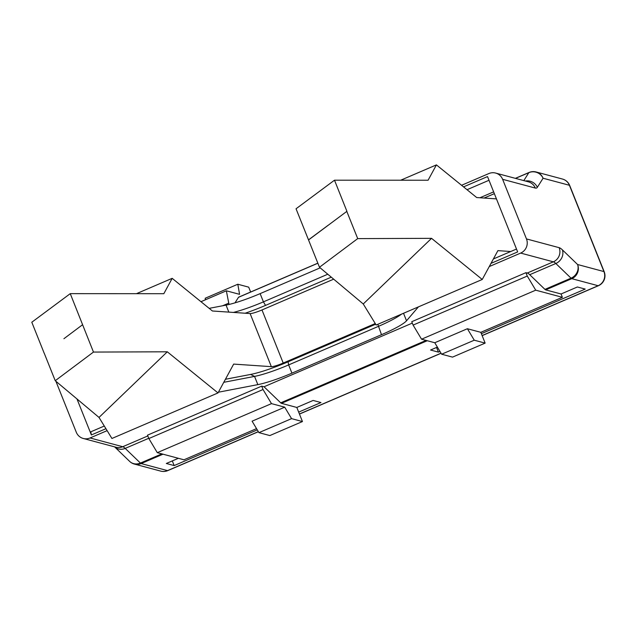 <?xml version="1.0" encoding="UTF-8"?>
<svg xmlns="http://www.w3.org/2000/svg" width="636" height="636" viewBox="0 0 636 636"><rect width="100%" height="100%" fill="white"/><g stroke="black" fill="none" stroke-linecap="round" stroke-linejoin="round"><path stroke-width="0.95" d="M331.284 277.161L265.538 305.391A39.686 5.438 -21.8 0 1 245.138 313.23M235.002 302.847L238.492 297.314A10.828 1.932 -113.2 0 1 238.675 297.147L317.841 263.161M320.186 267.843L260.132 293.625A36.085 4.945 -21.8 0 1 226.042 305.113L209.172 308.357M421.549 339.203L413.098 325.091L527.276 276.064L535.727 290.175L421.549 339.203L434.77 342.74L441.63 354.212L452.514 357.122L485.141 343.114L480.824 332.326L562.383 297.314L561.055 293.991L545.688 289.881A10.828 1.932 -113.2 0 1 544.941 289.38L529.732 274.704L555.824 263.503L571.041 278.171A10.828 9.802 -46 0 0 577.591 264.512L562.375 249.845A46.905 8.371 66.8 0 0 559.147 247.674L526.465 238.921L502.623 179.312A10.828 10.55 -75 0 0 488.853 173.564L461.561 185.283M200.968 301.703L226.352 290.803L239.573 294.341L237.808 284.236L248.692 287.154L250.64 292.011M226.352 290.803L229.016 304.461M412.303 323.104L264.035 386.768L280.699 402.834A10.828 1.932 66.8 0 0 281.438 403.335L296.813 407.453L313.127 400.449L320.965 402.548L298.674 412.112M218.394 392.213L257.842 384.629A36.085 4.945 158.2 0 0 291.94 373.149L381.489 334.695A36.085 4.945 158.2 0 0 406.531 320.79L418.409 306.886M55.889 381.258L76.272 432.218A10.828 10.55 -75 0 0 90.042 437.973L107.118 430.644M148.856 438.546L263.034 389.518L271.485 403.629L157.299 452.657L148.856 438.546L147.504 435.159L261.682 386.139L264.035 386.768M526.465 238.921A10.828 10.55 105 0 1 520.661 253.08L553.344 261.825L527.244 273.035L525.924 272.677L411.746 321.705L413.098 325.091M520.661 253.08L489.259 266.564M263.034 389.518L261.682 386.139M284.705 407.175L252.087 421.183L258.947 432.647L269.831 435.565L302.45 421.557L291.566 418.639L284.705 407.175L271.485 403.629M302.45 421.557L296.813 407.453M257.294 429.88L174.161 465.576L166.322 463.477L178.382 458.302M561.055 293.991L577.369 286.987L585.207 289.086L481.365 333.677M439.977 351.446L438.403 352.121L430.564 350.023L437.377 347.097M225.414 379.279L250.6 374.437A39.686 5.438 158.2 0 0 288.1 361.805L375.669 324.209M401.531 314.128A36.085 4.945 -21.8 0 1 378.197 326.459L288.641 364.913A36.085 4.945 -21.8 0 1 254.551 376.401L223.769 382.315M233.412 312.427A36.085 4.945 158.2 0 0 263.423 301.861L327.786 274.227M463.533 186.881L487.526 176.577L517.656 251.928L490.992 263.376M441.63 354.212L474.257 340.204L467.396 328.733L480.824 332.326M434.77 342.74L467.396 328.733M485.141 343.114L474.257 340.204M527.244 273.035A36.085 6.439 -113.2 0 1 529.732 274.704M527.276 276.064L525.924 272.677M535.727 290.175L562.383 297.314M523.818 180.608L528.834 172.658A10.828 10.574 32.2 0 1 543.08 178.231L537.356 187.302A46.905 8.371 -113.2 0 1 535.305 188.065L502.623 179.312M489.005 180.274L467.023 189.711M493.385 258.971L516.504 249.042M438.403 352.121L436.542 347.455M105.926 428.704L91.377 434.952L76.972 398.947M91.377 434.952L90.789 431.828L104.288 426.033M258.947 432.647L291.566 418.639M256.539 428.632L183.963 459.796L157.299 452.657M237.808 284.236L205.19 298.244L205.452 299.771M228.523 303.237L222.632 305.765M174.161 465.576L172.292 460.909M333.685 279.164L261.984 309.955A10.828 1.479 158.2 0 1 250.115 313.564L212.424 310.996L172.173 278.337L136.438 293.681M496.446 198.885L476.674 197.534L436.415 164.883L428.084 180.234L334.496 180.195L296.042 208.775L319.479 267.255L357.71 238.611L431.55 238.341L482.247 279.474L497.909 250.632L510.748 251.514M261.984 309.955L283.219 363.053L375.256 323.533M283.219 363.053A10.828 1.479 -21.8 0 1 271.349 366.662L233.666 364.094L218.005 392.929L111.928 438.474L99.009 417.431L55.237 380.71L93.468 352.066L70.254 293.649L163.834 293.697L172.173 278.337M63.91 338.71L82.521 324.765M308.547 239.939L346.914 211.311L334.496 180.195M431.55 238.341L363.251 303.976L376.17 325.02L482.247 279.474M346.763 211.311L357.71 238.611M363.251 303.976L319.479 267.255M436.415 164.883L400.68 180.226M328.152 225.255L308.476 239.883M99.009 417.431L167.308 351.803L93.468 352.066M167.308 351.803L218.005 392.929M44.305 353.401L55.237 380.71M44.234 353.338L31.8 322.237L70.254 293.649M494.355 193.654L484.115 198.042M317.873 263.232L238.492 297.314M426.072 340.411L280.699 402.834M90.042 437.973L122.724 446.718L147.814 435.946M281.438 403.335L427.257 340.729M163.007 454.183L141.16 463.565L167.514 470.616L258.335 431.621M299.421 413.98L441.018 353.187M482.112 335.538L598.134 285.723A10.828 1.932 66.8 0 0 598.42 285.715A10.828 10.828 0 0 0 604.2 271.747A10.828 1.479 158.2 0 0 603.938 271.572L577.591 264.512A10.828 10.55 -75 0 1 571.78 278.671L598.134 285.723A10.828 10.55 -75 0 0 603.938 271.572L569.427 185.283L543.08 178.231A10.828 10.55 105 0 0 536.092 171.974L562.439 179.034A10.828 10.55 105 0 1 569.427 185.283A10.828 1.479 158.2 0 1 569.689 185.466L604.2 271.747M545.688 289.881L571.78 278.671A10.828 1.932 66.8 0 1 571.041 278.171L544.941 289.38M148.752 438.284L125.205 448.396L140.421 463.064A10.828 1.932 66.8 0 0 141.16 463.565A10.828 10.55 105 0 1 134.379 464.065L160.733 471.117A10.828 10.55 105 0 0 167.514 470.616A10.828 1.932 66.8 0 0 167.801 470.608L258.383 431.717M288.1 361.805L288.641 364.913L291.94 373.149M381.489 334.695L377.824 324.312M260.132 293.625L263.423 301.861L265.538 305.391M403.526 313.278L406.531 320.79M559.147 247.674A10.828 10.55 -75 0 1 553.344 261.825A36.085 6.439 -113.2 0 1 555.824 263.503A10.828 9.802 -46 0 0 562.375 249.845M515.375 178.342L529.017 172.491A10.828 1.932 -113.2 0 0 528.834 172.658L515.502 178.382M495.635 173.064L528.317 181.809A10.828 10.55 105 0 1 535.305 188.065M525.415 181.029A10.828 10.574 32.2 0 1 537.356 187.302M479.918 197.756L493.639 191.865M257.842 384.629L254.551 376.401L250.6 374.437M83.26 438.474L115.943 447.219A10.828 10.55 105 0 0 122.724 446.718A36.085 6.439 -113.2 0 1 125.205 448.396A10.828 9.802 134 0 1 114.591 446.862L129.665 461.402A10.828 9.802 134 0 0 140.421 463.064L161.83 453.873M129.665 461.402A10.828 10.828 0 0 0 134.379 464.065A10.828 10.55 105 0 1 131.072 462.507M228.841 312.117L226.042 305.113M250.115 313.564L271.349 366.662M299.461 414.076L441.074 353.274M482.152 335.641L598.42 285.715M536.092 171.974A10.828 10.828 0 0 0 529.017 172.491M569.689 185.466A10.828 10.828 0 0 0 562.439 179.034M160.733 471.117A10.828 10.828 0 0 0 167.801 470.608"/></g></svg>
